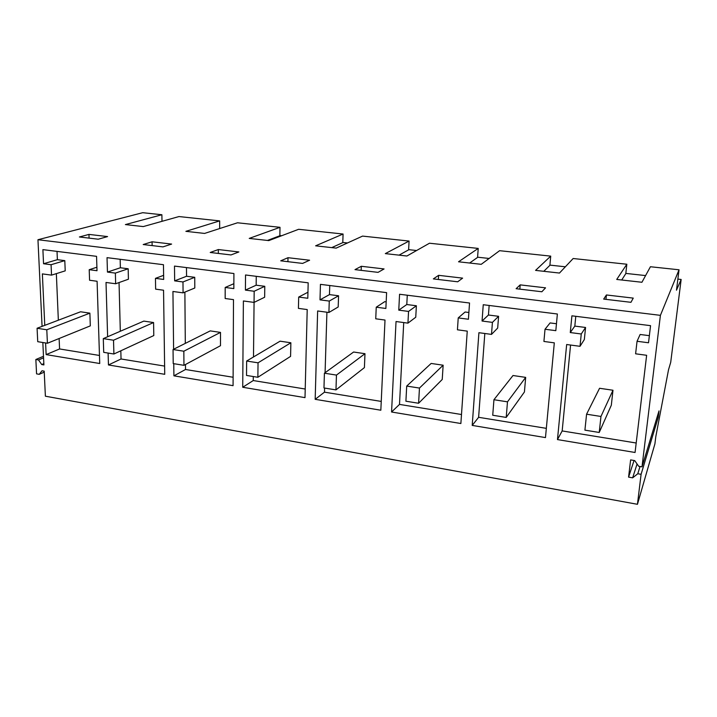 <?xml version="1.0" encoding="UTF-8"?>
<svg xmlns="http://www.w3.org/2000/svg" width="717" height="717" viewBox="0 0 717 717"><rect width="100%" height="100%" fill="white"/><g stroke="black" fill="none" stroke-linecap="round" stroke-linejoin="round"><path stroke-width="1.08" d="M586.578 414.202L584.911 430.146L599.233 432.459L611.323 405.213L612.981 390.245L599.564 388.273L586.578 414.202L600.963 416.46L612.981 390.245M599.233 432.459L600.963 416.46M493.941 399.719L492.731 415.242L506.211 417.419L524.423 391.984L525.678 377.384L513.005 375.511L493.941 399.719L507.484 401.834L525.678 377.384M506.211 417.419L507.484 401.834M655.795 436.689L654.908 443.886L637.449 504.302L641.088 474.313L658.188 417.482L659.004 410.904L642.002 466.839L660.411 315.346L679.035 269.789L676.481 290.188L681.15 279.469L670.718 362.273L668.513 369.793L655.795 436.689M637.449 504.302L45.386 396.196L44.194 371.155L42.016 370.779L39.238 374.328L44.239 372.114M642.002 466.839L638.677 466.274L634.706 460.592L630.619 459.902L628.585 477.119L632.654 477.827L637.78 473.74L641.088 474.313M660.411 315.346L37.956 239.729L142.692 212.698L161.89 214.742L125.394 224.582L143.257 226.581L178.963 216.561L219.662 220.89L185.882 231.34L204.578 233.428L237.488 222.79L280.006 227.316L249.229 238.411L268.812 240.598L298.63 229.297L343.076 234.029L315.623 245.823L336.174 248.118L362.56 236.099L409.075 241.055L385.316 253.612L406.897 256.014L429.483 243.224L478.212 248.414L458.539 261.786L481.232 264.322L499.606 250.69L550.719 256.13L535.572 270.39L559.475 273.052L573.161 258.514L626.837 264.232L616.728 279.451L641.93 282.265L650.427 266.742L679.035 269.789M39.238 374.328L36.567 373.862L35.85 359.504L38.53 359.952L41.72 364.55L43.898 364.926L42.832 342.511M42.07 326.369L37.956 239.729M107.622 336.748L106.017 282.462L115.652 283.762L115.365 273.114L107.451 272.084L107.03 257.654L163.467 264.707L163.673 279.433L155.464 278.357L155.634 289.148L163.548 290.215L164.731 374.31L108.455 364.962L108.106 353.06M44.768 325.348L42.366 273.894L51.534 275.131L51.077 264.716L43.549 263.739L42.895 249.624L96.553 256.336L97.01 270.721L89.213 269.7L89.571 280.248L97.091 281.261L99.726 363.51L46.139 354.601L45.592 342.959M173.604 349.251L172.94 291.478L183.077 292.85L182.978 281.951L174.652 280.867L174.491 266.088L233.912 273.527L233.841 288.592L225.192 287.463L225.165 298.514L233.491 299.634L233.07 385.665L173.908 375.833L173.765 363.68M483.249 304.725L557.369 314.001L555.818 330.662L545.019 329.255L543.916 341.453L554.313 342.851L545.476 437.585L472.207 425.414L478.911 332.697L491.503 334.391L492.418 322.381L482.057 321.028L483.249 304.725M571.906 315.821L650.552 325.661L648.518 342.771L637.054 341.274L635.603 353.804L646.635 355.291L635.065 452.481L557.467 439.584L566.663 344.518L580.017 346.311L581.254 333.988L570.275 332.554L571.906 315.821M408.556 311.42L398.769 310.147L399.566 294.257L469.536 303.013L468.416 319.244L458.226 317.909L457.437 329.802L467.251 331.129L460.87 423.523L391.563 412.006L396.035 321.53L407.937 323.134L408.556 311.42L416.38 305.765L406.79 304.528L407.274 295.216M245.411 290.107L245.528 274.978L308.185 282.821L307.799 298.263L298.684 297.071L298.424 308.382L307.208 309.565L305.003 397.621L242.722 387.27L243.386 300.97L254.06 302.404L254.177 291.254L245.411 290.107L256.166 285.196L256.256 276.323M328.906 312.487L329.264 301.059L320.006 299.858L320.445 284.353L386.606 292.635L385.871 308.462L376.246 307.199L375.735 318.796L385.011 320.051L380.835 410.223L315.175 399.315L317.64 310.972L328.906 312.487L338.191 306.975L338.567 295.771L329.47 294.606L329.757 285.518M681.15 279.469L677.87 279.11M645.587 275.579L625.824 273.41M565.363 266.796L549.912 265.111M489.128 258.461L477.594 257.197M416.595 250.52L408.627 249.65M347.503 242.964L342.789 242.445M281.602 235.75L279.863 235.561M218.344 249.552L210.224 252.474L230.999 254.938L238.869 251.954L218.344 249.552L218.335 253.433M606.421 294.965L603.678 299.088L630.951 302.314L633.254 298.111L606.421 294.965L605.955 299.356M361.323 266.285L384.079 268.947L378.056 272.361L354.996 269.628L361.323 266.285L361.162 270.354M438.616 275.328L433.346 278.904L457.697 281.79L462.617 278.133L438.616 275.328L438.356 279.505M520.183 284.873L545.547 287.84L541.855 291.765L516.115 288.709L520.183 284.873L519.834 289.148M288.001 257.699L309.601 260.226L302.601 263.417L280.732 260.827L288.001 257.699L287.92 261.678M152.076 241.79L171.614 244.076L162.956 246.881L143.203 244.533L152.076 241.79L152.138 245.599M88.962 234.405L107.577 236.583L98.229 239.209L79.417 236.977L88.962 234.405L89.087 238.125M657.059 417.303L658.188 417.482M637.78 473.74L640.012 466.498M550.719 256.13L549.894 265.317L543.782 271.304M632.654 477.827L637.063 463.962M628.585 477.119L634.052 460.475M482.057 321.028L488.447 315.014L489.155 305.469M492.418 322.381L498.593 316.314L488.447 315.014M545.019 329.255L550.1 322.928L556.464 323.743M472.207 425.414L478.615 417.303L546.336 428.354M478.615 417.303L484.817 333.495M491.503 334.391L497.679 328.072L498.593 316.314M570.275 332.554L574.819 326.101L575.787 316.305M581.254 333.988L585.565 327.472L574.819 326.101M637.054 341.274L640.129 334.481L649.36 335.664M557.467 439.584L562.164 430.935L636.194 443.007M562.164 430.935L570.571 345.038M580.017 346.311L584.337 339.544L585.565 327.472M626.837 264.232L625.798 273.625L621.711 280.006M406.709 386.078L405.903 401.206L418.603 403.259L442.237 379.463L443.142 365.213L431.141 363.447L406.709 386.078L419.463 388.067L443.142 365.213M418.603 403.259L419.463 388.067M324.416 373.198L323.967 387.96L335.959 389.896L364.406 367.615L364.98 353.696L353.615 352.02L324.416 373.198L336.461 375.09L364.98 353.696M335.959 389.896L336.461 375.09M246.648 361.036L246.523 375.439L257.869 377.276L290.582 356.376L290.869 342.771L280.078 341.184L246.648 361.036L258.039 362.82L290.869 342.771M257.869 377.276L258.039 362.82M407.937 323.134L415.752 317.237L416.38 305.765M398.769 310.147L406.79 304.528M458.226 317.909L465.091 312.012L468.882 312.495M391.563 412.006L399.503 404.406L461.488 414.516M399.503 404.406L403.725 322.569M254.177 291.254L264.788 286.307L256.166 285.196M254.06 302.404L264.645 297.241L264.788 286.307M298.684 297.071L307.952 292.213M242.722 387.27L253.244 380.548L305.218 389.026M253.244 380.548L253.289 376.533M253.495 356.967L254.069 302.404M329.264 301.059L338.567 295.771M320.006 299.858L329.47 294.606M376.246 307.199L384.679 301.696L386.176 301.884M315.175 399.315L324.487 392.163L381.238 401.421M324.487 392.163L324.613 388.058M325.079 372.723L326.916 312.218M478.212 248.414L477.585 257.394L469.644 263.022M409.075 241.055L408.618 249.848L399.037 255.144M343.076 234.029L342.78 242.642L331.711 247.625M173.048 349.529L173.209 363.591L183.955 365.329L220.477 345.702L220.495 332.401L210.242 330.887L173.048 349.529L183.839 351.213L220.495 332.401M183.955 365.329L183.839 351.213M103.293 338.621L103.714 352.352L113.904 354.001L153.796 335.547L153.581 322.542L143.821 321.099L103.293 338.621L113.519 340.216L153.581 322.542M113.904 354.001L113.519 340.216M37.078 328.261L37.732 341.686L47.421 343.255L90.306 325.877L89.876 313.15L80.582 311.778L37.078 328.261L46.793 329.784L89.876 313.15M47.421 343.255L46.793 329.784M41.72 364.55L43.836 363.644M38.53 359.952L43.558 357.828M35.85 359.504L43.486 356.286M183.077 292.85L194.809 288.001L194.746 277.309L186.554 276.26L186.483 267.593M182.978 281.951L194.746 277.309M174.652 280.867L186.554 276.26M225.192 287.463L233.859 283.699M173.908 375.833L185.515 369.497L233.115 377.259M185.515 369.497L185.479 364.514M185.3 343.389L184.878 292.106M51.077 264.716L64.799 260.63L57.378 259.679L57.028 251.389M51.534 275.131L65.22 270.856L64.799 260.63M43.549 263.739L57.378 259.679M89.213 269.7L96.903 267.226M46.139 354.601L59.583 348.955L99.466 355.462M59.583 348.955L59.126 338.505M58.346 320.203L56.347 273.625M115.365 273.114L128.173 268.767L120.375 267.764L120.16 259.294M115.652 283.762L128.415 279.218L128.173 268.767M107.451 272.084L120.375 267.764M155.464 278.357L163.61 275.337M108.455 364.962L121.039 358.984L164.614 366.091M121.039 358.984L120.823 350.801M120.313 331.263L119.04 282.552M280.006 227.316L279.854 235.75L267.432 240.446M219.662 220.89L219.662 228.553M161.89 214.742L161.988 221.32"/></g></svg>
